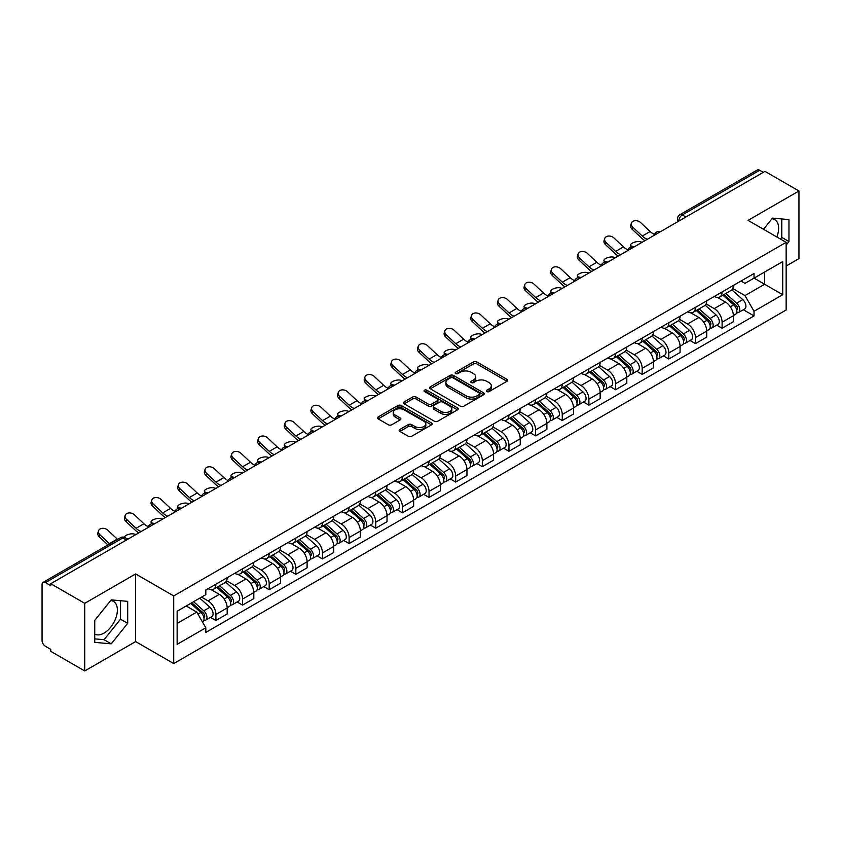 <?xml version="1.0" encoding="UTF-8"?>
<svg xmlns="http://www.w3.org/2000/svg" width="841" height="841" viewBox="0 0 841 841"><rect width="100%" height="100%" fill="white"/><g stroke="black" fill="none" stroke-linecap="round" stroke-linejoin="round"><path stroke-width="1.26" d="M486.813 391.559A1.661 0.957 0 0 0 489.157 391.559L506.965 381.278A2.376 1.367 0 0 0 507.659 380.311A2.376 1.367 0 0 0 506.965 379.344L476.794 361.924A2.376 1.367 0 0 0 473.441 361.924L455.633 372.206A1.661 0.957 0 0 0 455.149 372.878A1.661 0.957 0 0 0 455.633 373.562A1.661 0.957 0 0 0 457.977 373.562L460.279 372.227A7.59 4.384 0 0 1 471.013 372.227L473.525 373.677A7.59 4.384 0 0 1 475.743 376.779A7.59 4.384 0 0 1 473.525 379.88L471.223 381.204A1.661 0.957 0 0 0 470.739 381.888A1.661 0.957 0 0 0 471.223 382.56A1.661 0.957 0 0 0 473.567 382.56L475.869 381.225A7.59 4.384 0 0 1 486.603 381.225L489.115 382.676A7.59 4.384 0 0 1 491.333 385.777A7.59 4.384 0 0 1 489.115 388.878L486.813 390.203A1.661 0.957 0 0 0 486.329 390.886A1.661 0.957 0 0 0 486.813 391.559L486.813 390.203M771.943 218.776A18.838 10.88 -60 0 1 774.729 219.627A18.838 10.88 -60 0 1 776.842 236.983M110.686 600.548A18.838 10.88 -60 0 1 113.461 601.41A18.838 10.88 -60 0 1 116.352 616.506A18.838 10.88 -60 0 1 104.042 633.105A18.838 10.88 -60 0 1 94.739 634.093M399.853 429.478A2.376 1.367 0 0 0 399.16 430.445A2.376 1.367 0 0 0 399.853 431.412L408.316 436.3A2.376 1.367 0 0 0 411.67 436.3L431.454 424.873A2.376 1.367 0 0 0 432.148 423.906A2.376 1.367 0 0 0 431.454 422.939L401.273 405.52A2.376 1.367 0 0 0 397.919 405.52L378.145 416.947A2.376 1.367 0 0 0 377.451 417.914A2.376 1.367 0 0 0 378.145 418.881L388.374 424.779A2.376 1.367 0 0 0 391.717 424.779L400.19 419.89A2.376 1.367 0 0 0 400.884 418.923A2.376 1.367 0 0 0 400.19 417.956L395.112 415.034A6.339 3.658 0 0 1 393.262 412.437A6.339 3.658 0 0 1 397.173 409.062A6.339 3.658 0 0 1 404.079 409.851L423.948 421.32A6.339 3.658 0 0 1 425.809 423.906A6.339 3.658 0 0 1 421.888 427.291A6.339 3.658 0 0 1 414.981 426.503L411.67 424.589A2.376 1.367 0 0 0 408.316 424.589L399.853 429.478L399.853 431.412M173.719 595.933L135.643 573.94L84.741 603.323L50.765 583.707L764.963 171.364L798.95 190.981L748.059 220.363L786.146 242.355L173.719 595.933L173.719 663.57L786.146 309.993L786.146 242.355M460.447 406.203A2.376 1.367 0 0 0 463.801 406.203L483.586 394.776A2.376 1.367 0 0 0 484.279 393.809A2.376 1.367 0 0 0 483.586 392.842L453.415 375.422A2.376 1.367 0 0 0 450.061 375.422L430.277 386.839A2.376 1.367 0 0 0 429.583 387.806A2.376 1.367 0 0 0 430.277 388.773L460.447 406.203M425.157 391.917A1.661 0.957 0 0 1 426.839 392.158L457.483 409.851L437.74 421.246A2.376 1.367 0 0 1 434.387 421.246L404.206 403.827L404.206 401.893A2.376 1.367 0 0 0 403.512 402.86A2.376 1.367 0 0 0 404.206 403.827M404.206 401.893L412.679 397.005A2.376 1.367 0 0 1 416.032 397.005L428.269 404.069A2.376 1.367 0 0 0 431.622 404.069L437.236 400.831A2.376 1.367 0 0 0 437.93 399.864A2.376 1.367 0 0 0 437.236 398.897L424.495 391.538A1.661 0.957 0 0 1 424.011 390.855A1.661 0.957 0 0 1 425.031 389.972A1.661 0.957 0 0 1 426.839 390.182L457.515 407.896A2.376 1.367 0 0 1 458.208 408.863A2.376 1.367 0 0 1 457.515 409.83L457.515 407.896M84.741 603.323L84.741 670.96L50.765 651.344L50.765 649.368L45.467 646.319A4.825 2.786 -120 0 1 42.05 640.4L42.05 584.59A4.825 2.786 -120 0 1 43.049 582.382L120.41 537.714A4.825 2.786 60 0 1 122.828 537.956L45.467 582.613A4.825 2.786 -120 0 0 43.049 582.382M786.146 266.019L798.95 258.618L798.95 190.981M84.741 670.96L135.643 641.578L173.719 663.57M50.765 583.707L50.765 585.672L45.467 582.613M685.888 217.01L682.303 214.939A4.825 2.786 60 0 0 679.896 214.697L757.257 170.04A4.825 2.786 60 0 1 759.675 170.271L682.303 214.939A4.825 2.786 120 0 0 678.887 220.857L678.887 221.057M763.26 172.342L759.675 170.271M722.093 291.943A11.112 6.413 60 0 1 719.801 296.936L731.071 290.429A11.112 6.413 -120 0 0 733.373 285.435M706.104 303.906L714.24 308.615A11.112 6.413 60 0 1 722.104 322.219L733.373 315.711A11.112 6.413 -120 0 0 725.51 302.108L717.447 297.441M733.373 315.711L733.373 321.725L722.104 328.232L716.69 325.11M719.801 296.936A11.112 6.413 60 0 1 714.324 296.431M722.104 322.219L722.104 328.232M695.454 307.333A11.112 6.413 60 0 1 693.152 312.316L704.432 305.809A11.112 6.413 -120 0 0 706.724 300.826M690.051 340.489L695.454 343.612L706.724 337.104L706.724 331.091A11.112 6.413 -120 0 0 698.871 317.488L690.808 312.831M693.152 312.316A11.112 6.413 60 0 1 687.686 311.811M679.465 319.296L687.602 323.995A11.112 6.413 60 0 1 695.454 337.598L695.454 343.612M668.816 322.713A11.112 6.413 60 0 1 666.514 327.696L677.783 321.188A11.112 6.413 -120 0 0 680.085 316.205M663.412 355.88L668.816 358.991L680.085 352.484L680.085 346.471A11.112 6.413 -120 0 0 672.232 332.868L664.159 328.211M666.514 327.696A11.112 6.413 60 0 1 661.047 327.191M652.816 334.676L660.963 339.375A11.112 6.413 60 0 1 668.816 352.978L668.816 358.991M642.177 338.093A11.112 6.413 60 0 1 639.875 343.075L651.144 336.568A11.112 6.413 -120 0 0 653.446 331.585M636.774 371.259L642.177 374.382L653.446 367.874L653.446 361.851A11.112 6.413 -120 0 0 645.594 348.248L637.52 343.591M639.875 343.075A11.112 6.413 60 0 1 634.398 342.581M626.177 350.056L634.314 354.755A11.112 6.413 60 0 1 642.177 368.358L642.177 374.382M615.528 353.472A11.112 6.413 60 0 1 613.226 358.466L624.506 351.948A11.112 6.413 -120 0 0 626.808 346.965M610.124 386.639L615.528 389.761L626.808 383.254L626.808 377.241A11.112 6.413 -120 0 0 618.944 363.627L610.881 358.97M613.226 358.466A11.112 6.413 60 0 1 607.759 357.961M599.538 365.436L607.675 370.135A11.112 6.413 60 0 1 615.528 383.748L615.528 389.761M588.889 368.852A11.112 6.413 60 0 1 586.587 373.846L597.856 367.338A11.112 6.413 -120 0 0 600.159 362.345M583.486 402.019L588.889 405.141L600.159 398.634L600.159 392.621A11.112 6.413 -120 0 0 592.306 379.007L584.243 374.35M586.587 373.846A11.112 6.413 60 0 1 581.12 373.341M572.889 380.815L581.036 385.514A11.112 6.413 60 0 1 588.889 399.128L588.889 405.141M562.251 384.232A11.112 6.413 60 0 1 559.948 389.225L571.218 382.718A11.112 6.413 -120 0 0 573.52 377.725M556.847 417.399L562.251 420.521L573.52 414.014L573.52 408.001A11.112 6.413 -120 0 0 565.667 394.397L557.594 389.73M559.948 389.225A11.112 6.413 60 0 1 554.482 388.721M546.251 396.195L554.387 400.905A11.112 6.413 60 0 1 562.251 414.508L562.251 420.521M535.601 399.622A11.112 6.413 60 0 1 533.31 404.605L544.579 398.098A11.112 6.413 -120 0 0 546.881 393.115M530.198 432.779L535.601 435.901L546.881 429.394L546.881 423.38A11.112 6.413 -120 0 0 539.018 409.777L530.955 405.12M533.31 404.605A11.112 6.413 60 0 1 527.833 404.101M519.612 411.585L527.749 416.284A11.112 6.413 60 0 1 535.601 429.888L535.601 435.901M508.963 415.002A11.112 6.413 60 0 1 506.66 419.985L517.93 413.478A11.112 6.413 -120 0 0 520.232 408.495M503.559 448.169L508.963 451.281L520.232 444.773L520.232 438.76A11.112 6.413 -120 0 0 512.379 425.157L504.316 420.5M506.66 419.985A11.112 6.413 60 0 1 501.194 419.48M492.963 426.965L501.11 431.664A11.112 6.413 60 0 1 508.963 445.267L508.963 451.281M482.324 430.382A11.112 6.413 60 0 1 480.022 435.365L491.291 428.857A11.112 6.413 -120 0 0 493.593 423.875M476.921 463.549L482.324 466.671L493.593 460.153L493.593 454.14A11.112 6.413 -120 0 0 485.741 440.537L477.667 435.88M480.022 435.365A11.112 6.413 60 0 1 474.555 434.871M466.324 442.345L474.471 447.044A11.112 6.413 60 0 1 482.324 460.647L482.324 466.671M455.685 445.762A11.112 6.413 60 0 1 453.383 450.744L464.653 444.237A11.112 6.413 -120 0 0 466.955 439.254M450.271 478.928L455.685 482.051L466.955 475.543L466.955 469.53A11.112 6.413 -120 0 0 459.091 455.917L451.028 451.26M453.383 450.744A11.112 6.413 60 0 1 447.906 450.25M439.685 457.725L447.822 462.424A11.112 6.413 60 0 1 455.685 476.038L455.685 482.051M429.036 461.141A11.112 6.413 60 0 1 426.734 466.135L438.014 459.628A11.112 6.413 -120 0 0 440.306 454.634M423.633 494.308L429.036 497.43L440.306 490.923L440.306 484.91A11.112 6.413 -120 0 0 432.453 471.296L424.39 466.639M426.734 466.135A11.112 6.413 60 0 1 421.267 465.63M413.047 473.105L421.183 477.804A11.112 6.413 60 0 1 429.036 491.417L429.036 497.43M402.397 476.521A11.112 6.413 60 0 1 400.095 481.515L411.365 475.007A11.112 6.413 -120 0 0 413.667 470.014M396.994 509.688L402.397 512.81L413.667 506.303L413.667 500.29A11.112 6.413 -120 0 0 405.814 486.676L397.74 482.019M400.095 481.515A11.112 6.413 60 0 1 394.629 481.01M386.397 488.484L394.545 493.194A11.112 6.413 60 0 1 402.397 506.797L402.397 512.81M375.759 491.911A11.112 6.413 60 0 1 373.457 496.894L384.726 490.387A11.112 6.413 -120 0 0 387.028 485.404M370.355 525.068L375.759 528.19L387.028 521.683L387.028 515.67A11.112 6.413 -120 0 0 379.175 502.066L371.102 497.409M373.457 496.894A11.112 6.413 60 0 1 367.99 496.39M359.759 503.875L367.895 508.574A11.112 6.413 60 0 1 375.759 522.177L375.759 528.19M349.11 507.291A11.112 6.413 60 0 1 346.818 512.274L358.087 505.767A11.112 6.413 -120 0 0 360.39 500.784M343.706 540.458L349.11 543.57L360.39 537.063L360.39 531.049A11.112 6.413 -120 0 0 352.526 517.446L344.463 512.789M346.818 512.274A11.112 6.413 60 0 1 341.341 511.77M333.12 519.254L341.257 523.954A11.112 6.413 60 0 1 349.11 537.557L349.11 543.57M322.471 522.671A11.112 6.413 60 0 1 320.169 527.654L331.438 521.147A11.112 6.413 -120 0 0 333.74 516.164M317.068 555.838L322.471 558.95L333.74 552.442L333.74 546.429A11.112 6.413 -120 0 0 325.887 532.826L317.824 528.169M320.169 527.654A11.112 6.413 60 0 1 314.702 527.16M306.471 534.634L314.618 539.333A11.112 6.413 60 0 1 322.471 552.936L322.471 558.95M295.832 538.051A11.112 6.413 60 0 1 293.53 543.034L304.799 536.526A11.112 6.413 -120 0 0 307.102 531.544M290.429 571.218L295.832 574.34L307.102 567.833L307.102 561.809A11.112 6.413 -120 0 0 299.249 548.206L291.175 543.549M293.53 543.034A11.112 6.413 60 0 1 288.064 542.54M279.832 550.014L287.979 554.713A11.112 6.413 60 0 1 295.832 568.327L295.832 574.34M269.183 553.431A11.112 6.413 60 0 1 266.891 558.424L278.161 551.917A11.112 6.413 -120 0 0 280.463 546.923M263.78 586.597L269.183 589.72L280.463 583.212L280.463 577.199A11.112 6.413 -120 0 0 272.6 563.586L264.537 558.929M266.891 558.424A11.112 6.413 60 0 1 261.414 557.919M253.194 565.394L261.33 570.093A11.112 6.413 60 0 1 269.183 583.707L269.183 589.72M242.544 568.81A11.112 6.413 60 0 1 240.242 573.804L251.522 567.297A11.112 6.413 -120 0 0 253.814 562.303M237.141 601.977L242.544 605.1L253.814 598.592L253.814 592.579A11.112 6.413 -120 0 0 245.961 578.965L237.898 574.308M240.242 573.804A11.112 6.413 60 0 1 234.776 573.299M226.555 580.774L234.692 585.473A11.112 6.413 60 0 1 242.544 599.086L242.544 605.1M215.906 584.201A11.112 6.413 60 0 1 213.603 589.184L224.873 582.676A11.112 6.413 -120 0 0 227.175 577.693M210.502 617.357L215.906 620.479L227.175 613.972L227.175 607.959A11.112 6.413 -120 0 0 219.322 594.356L211.249 589.699M213.603 589.184A11.112 6.413 60 0 1 208.137 588.679M201.556 597.11L208.053 600.863A11.112 6.413 60 0 1 215.906 614.466L215.906 620.479M740.974 281.052L744.979 283.364L782.729 261.583L764.627 272.032L764.627 284.258L744.979 295.601L732.742 288.526M177.136 623.433L196.773 612.101L205.824 627.775L177.136 644.343L177.136 611.207L205.824 594.65L205.824 590.014L754.03 273.514L754.03 278.14L782.729 294.707L754.03 311.275L744.979 295.601M782.729 261.583L782.729 294.707M205.824 627.775L205.824 632.411L754.03 315.911L754.03 311.275M786.146 245.057L788.963 241.556L788.963 219.585L772.48 218.113L763.502 229.278M135.643 573.94L135.643 641.578M94.739 642.366L111.212 643.838L127.695 623.328L127.695 601.357L111.212 599.885L94.739 620.385L94.739 642.366M196.773 612.101L186.187 605.983M743.339 309.73L754.03 315.911M780.459 239.065L781.783 237.414L781.783 218.944M781.783 237.414L788.963 241.556M94.739 638.866L104.042 639.696L120.526 619.197L120.526 600.716M104.042 639.696L111.212 643.838M120.526 619.197L127.695 623.328M487.475 391.79L489.115 390.844A7.59 4.384 0 0 0 491.333 387.754L491.333 385.777M475.743 376.779L475.743 378.744A7.59 4.384 0 0 1 473.525 381.846L471.885 382.792M506.934 381.299L476.794 363.89A2.376 1.367 0 0 0 473.441 363.89L456.295 373.793M483.586 392.842L483.586 394.776L453.415 377.399A2.376 1.367 0 0 0 450.061 377.399L430.308 388.794M479.391 394.492A1.661 0.957 0 0 0 479.875 393.809A1.661 0.957 0 0 0 479.391 393.136L452.91 377.84A1.661 0.957 0 0 0 450.555 377.84L448.127 379.249A7.59 4.384 0 0 0 445.909 382.34A7.59 4.384 0 0 0 448.127 385.441L466.229 395.89A7.59 4.384 0 0 0 476.963 395.89L479.391 394.492L479.391 396.458A1.661 0.957 0 0 0 479.875 395.785L479.875 393.809M445.909 382.34L445.909 384.316A7.59 4.384 0 0 0 448.127 387.407L448.127 385.441M479.391 396.458L476.963 397.867A7.59 4.384 0 0 1 466.229 397.867L448.127 387.407M404.237 403.848L412.679 398.981L412.679 397.005M437.93 399.864L437.93 401.83A2.376 1.367 0 0 1 437.236 402.797L431.622 406.045A2.376 1.367 0 0 1 428.269 406.045L416.032 398.981A2.376 1.367 0 0 0 412.679 398.981M440.968 411.396A6.339 3.658 0 0 0 447.875 412.195A6.339 3.658 0 0 0 451.785 408.81A6.339 3.658 0 0 0 449.935 406.224L442.934 402.187A2.376 1.367 0 0 0 439.58 402.187L433.967 405.425A2.376 1.367 0 0 0 433.273 406.392A2.376 1.367 0 0 0 433.967 407.359L440.968 411.396L440.968 413.373A6.339 3.658 0 0 0 447.875 414.171A6.339 3.658 0 0 0 451.785 410.786L451.785 408.81M433.273 406.392L433.273 408.369A2.376 1.367 0 0 0 433.967 409.336L433.967 407.359M440.968 413.373L433.967 409.336M425.809 423.906L425.809 425.882A6.339 3.658 0 0 1 421.888 429.267A6.339 3.658 0 0 1 414.981 428.468L411.67 426.555A2.376 1.367 0 0 0 408.316 426.555L399.885 431.433M393.262 412.437L393.262 414.413A6.339 3.658 0 0 0 395.112 416.999L395.112 415.034M400.158 419.911L395.112 416.999M431.422 424.894L401.273 407.496A2.376 1.367 0 0 0 397.919 407.496L378.177 418.892M642.251 242.208L639.948 241.703A5.551 2.113 -13.1 0 0 633.778 242.45A5.551 2.113 -13.1 0 0 630.613 245.236A5.551 2.113 -13.1 0 0 632.096 246.245L634.398 246.749M722.871 295.159L733.73 304.852A6.034 3.49 60 0 1 735.623 314.187L733.373 315.491M723.155 295.422L728.264 298.366M723.964 294.529L736.043 305.304A2.901 1.671 60 0 1 736.958 309.793A2.901 1.671 60 0 1 736.695 309.898M725.772 293.488L736.632 303.17A6.034 3.49 60 0 1 738.524 312.505A6.034 3.49 60 0 1 736.705 312.705M731.828 289.851L742.782 299.627A6.034 3.49 60 0 1 744.674 308.962L738.524 312.505M654.561 234.523A14.97 8.641 60 0 1 650.125 231.506L640.611 222.581A5.551 4.016 17.7 0 0 635.239 220.678A5.551 4.016 17.7 0 0 631.391 223.159A5.551 4.016 17.7 0 0 632.747 227.123L632.096 229.183A5.551 4.016 -162.3 0 1 630.729 225.23L631.391 223.159M647.297 239.296A14.97 8.641 60 0 1 642.272 236.037L632.747 227.123M632.096 229.183L641.609 238.108A18.113 10.46 -120 0 0 644.91 240.673M615.612 257.588L613.31 257.094A5.551 2.113 -13.1 0 0 607.139 257.84A5.551 2.113 -13.1 0 0 603.964 260.615A5.551 2.113 -13.1 0 0 605.446 261.625L607.749 262.129M696.232 310.539L707.081 320.232A6.034 3.49 60 0 1 708.984 329.567L706.724 330.87M696.516 310.802L701.625 313.746M697.326 309.909L709.405 320.694A2.901 1.671 60 0 1 710.309 325.173A2.901 1.671 60 0 1 710.046 325.278M699.134 308.868L709.983 318.55A6.034 3.49 60 0 1 711.885 327.895A6.034 3.49 60 0 1 710.056 328.085M705.189 305.23L716.133 315.007A6.034 3.49 60 0 1 718.035 324.342L711.885 327.895M588.963 272.968L586.661 272.473A5.551 2.113 -13.1 0 0 580.49 273.22A5.551 2.113 -13.1 0 0 577.325 275.995A5.551 2.113 -13.1 0 0 578.808 277.004L581.11 277.509M669.583 325.93L680.443 335.612A6.034 3.49 60 0 1 682.335 344.947L680.085 346.25M669.878 326.182L674.987 329.136M670.676 325.288L682.766 336.074A2.901 1.671 60 0 1 683.67 340.552A2.901 1.671 60 0 1 683.407 340.658M672.485 324.248L683.344 333.94A6.034 3.49 60 0 1 685.236 343.275A6.034 3.49 60 0 1 683.418 343.464M678.54 320.61L689.494 330.387A6.034 3.49 60 0 1 691.386 339.722L685.236 343.275M627.922 249.903A14.97 8.641 60 0 1 623.486 246.886L613.962 237.961A5.551 4.016 17.7 0 0 608.6 236.058A5.551 4.016 17.7 0 0 604.742 238.539A5.551 4.016 17.7 0 0 606.109 242.502L605.446 244.563A5.551 4.016 -162.3 0 1 604.08 240.61L604.742 238.539M620.647 254.676A14.97 8.641 60 0 1 615.633 251.417L606.109 242.502M605.446 244.563L614.971 253.488A18.113 10.46 -120 0 0 618.272 256.053M601.283 265.293A14.97 8.641 60 0 1 596.847 262.266L587.323 253.341A5.551 4.016 17.7 0 0 581.961 251.448A5.551 4.016 17.7 0 0 578.103 253.919A5.551 4.016 17.7 0 0 579.47 257.882L578.808 259.953A5.551 4.016 -162.3 0 1 577.441 255.99L578.103 253.919M594.009 270.056A14.97 8.641 60 0 1 588.984 266.797L579.47 257.882M578.808 259.953L588.322 268.868A18.113 10.46 -120 0 0 591.633 271.433M562.324 288.358L560.022 287.853A5.551 2.113 -13.1 0 0 553.851 288.6A5.551 2.113 -13.1 0 0 550.687 291.385A5.551 2.113 -13.1 0 0 552.169 292.384L554.471 292.889M642.945 341.309L653.804 350.991A6.034 3.49 60 0 1 655.696 360.326L653.446 361.63M643.228 341.562L648.337 344.516M644.038 340.679L656.117 351.454A2.901 1.671 60 0 1 657.031 355.932A2.901 1.671 60 0 1 656.768 356.037M645.846 339.627L656.705 349.32A6.034 3.49 60 0 1 658.598 358.655A6.034 3.49 60 0 1 656.779 358.844M651.901 336.001L662.855 345.767A6.034 3.49 60 0 1 664.747 355.102L658.598 358.655M535.685 303.738L533.383 303.233A5.551 2.113 -13.1 0 0 527.212 303.979A5.551 2.113 -13.1 0 0 524.038 306.765A5.551 2.113 -13.1 0 0 525.52 307.764L527.822 308.269M616.306 356.689L627.155 366.371A6.034 3.49 60 0 1 629.057 375.706L626.797 377.01M616.59 356.941L621.699 359.895M617.399 356.058L629.478 366.834A2.901 1.671 60 0 1 630.382 371.312A2.901 1.671 60 0 1 630.119 371.417M619.207 355.007L630.056 364.7A6.034 3.49 60 0 1 631.959 374.035A6.034 3.49 60 0 1 630.13 374.224M625.262 351.38L636.206 361.146A6.034 3.49 60 0 1 638.109 370.482L631.959 374.035M509.036 319.117L506.734 318.613A5.551 2.113 -13.1 0 0 500.574 319.359A5.551 2.113 -13.1 0 0 497.399 322.145A5.551 2.113 -13.1 0 0 498.881 323.154L501.183 323.648M589.657 372.069L600.516 381.751A6.034 3.49 60 0 1 602.408 391.097L600.159 392.39M589.951 372.321L595.06 375.275M590.76 371.438L602.839 382.213A2.901 1.671 60 0 1 603.743 386.702A2.901 1.671 60 0 1 603.481 386.807M592.569 370.397L603.418 380.079A6.034 3.49 60 0 1 605.32 389.415A6.034 3.49 60 0 1 603.491 389.614M598.613 366.76L609.567 376.526A6.034 3.49 60 0 1 611.46 385.872L605.32 389.415M574.634 280.673A14.97 8.641 60 0 1 570.198 277.646L560.684 268.731A5.551 4.016 17.7 0 0 555.312 266.828A5.551 4.016 17.7 0 0 551.465 269.309A5.551 4.016 17.7 0 0 552.821 273.262L552.169 275.333A5.551 4.016 -162.3 0 1 550.802 271.37L551.465 269.309M567.37 285.446A14.97 8.641 60 0 1 562.345 282.187L552.821 273.262M552.169 275.333L561.683 284.247A18.113 10.46 -120 0 0 564.994 286.813M547.996 296.053A14.97 8.641 60 0 1 543.559 293.025L534.035 284.111A5.551 4.016 17.7 0 0 528.674 282.208A5.551 4.016 17.7 0 0 524.816 284.689A5.551 4.016 17.7 0 0 526.182 288.642L525.52 290.713A5.551 4.016 -162.3 0 1 524.164 286.749L524.816 284.689M540.721 300.826A14.97 8.641 60 0 1 535.706 297.567L526.182 288.642M525.52 290.713L535.044 299.627A18.113 10.46 -120 0 0 538.345 302.192M521.357 311.433A14.97 8.641 60 0 1 516.921 308.405L507.396 299.491A5.551 4.016 17.7 0 0 502.035 297.588A5.551 4.016 17.7 0 0 498.177 300.069A5.551 4.016 17.7 0 0 499.543 304.022L498.881 306.092A5.551 4.016 -162.3 0 1 497.515 302.14L498.177 300.069M514.082 316.205A14.97 8.641 60 0 1 509.057 312.947L499.543 304.022M498.881 306.092L508.406 315.007A18.113 10.46 -120 0 0 511.706 317.572M482.398 334.497L480.095 333.993A5.551 2.113 -13.1 0 0 473.925 334.739A5.551 2.113 -13.1 0 0 470.76 337.525A5.551 2.113 -13.1 0 0 472.243 338.534L474.545 339.028M563.018 387.449L573.877 397.141A6.034 3.49 60 0 1 575.77 406.476L573.52 407.78M563.302 387.712L568.411 390.655M564.111 386.818L576.19 397.593A2.901 1.671 60 0 1 577.105 402.082A2.901 1.671 60 0 1 576.842 402.187M565.919 385.777L576.779 395.459A6.034 3.49 60 0 1 578.671 404.794A6.034 3.49 60 0 1 576.852 404.994M571.975 382.14L582.929 391.917A6.034 3.49 60 0 1 584.821 401.252L578.671 404.794M494.718 326.813A14.97 8.641 60 0 1 490.271 323.796L480.758 314.87A5.551 4.016 17.7 0 0 475.396 312.968A5.551 4.016 17.7 0 0 471.538 315.449A5.551 4.016 17.7 0 0 472.905 319.412L472.243 321.472A5.551 4.016 -162.3 0 1 470.876 317.52L471.538 315.449M487.444 331.585A14.97 8.641 60 0 1 482.419 328.326L472.905 319.412M472.243 321.472L481.756 330.397A18.113 10.46 -120 0 0 485.068 332.962M455.759 349.877L453.457 349.372A5.551 2.113 -13.1 0 0 447.286 350.129A5.551 2.113 -13.1 0 0 444.111 352.905A5.551 2.113 -13.1 0 0 445.593 353.914L447.906 354.418M536.379 402.828L547.228 412.521A6.034 3.49 60 0 1 549.131 421.856L546.871 423.16M536.663 403.091L541.772 406.035M537.473 402.198L549.551 412.984A2.901 1.671 60 0 1 550.466 417.462A2.901 1.671 60 0 1 550.193 417.567M539.281 401.157L550.14 410.839A6.034 3.49 60 0 1 552.032 420.185A6.034 3.49 60 0 1 550.203 420.374M545.336 397.52L556.279 407.296A6.034 3.49 60 0 1 558.182 416.631L552.032 420.185M468.069 342.192A14.97 8.641 60 0 1 463.633 339.175L454.119 330.25A5.551 4.016 17.7 0 0 448.747 328.347A5.551 4.016 17.7 0 0 444.9 330.828A5.551 4.016 17.7 0 0 446.256 334.792L445.593 336.852A5.551 4.016 -162.3 0 1 444.237 332.899L444.9 330.828M460.805 346.965A14.97 8.641 60 0 1 455.78 343.706L446.256 334.792M445.593 336.852L455.118 345.777A18.113 10.46 -120 0 0 458.419 348.342M429.12 365.257L426.808 364.763A5.551 2.113 -13.1 0 0 420.647 365.509A5.551 2.113 -13.1 0 0 417.472 368.284A5.551 2.113 -13.1 0 0 418.955 369.294L421.257 369.798M509.73 418.208L520.59 427.901A6.034 3.49 60 0 1 522.482 437.236L520.232 438.539M510.024 418.471L515.134 421.425M510.834 417.578L522.913 428.363A2.901 1.671 60 0 1 523.817 432.842A2.901 1.671 60 0 1 523.554 432.947M512.642 416.537L523.491 426.229A6.034 3.49 60 0 1 525.394 435.564A6.034 3.49 60 0 1 523.565 435.754M518.687 412.899L529.641 422.676A6.034 3.49 60 0 1 531.533 432.011L525.394 435.564M441.43 357.583A14.97 8.641 60 0 1 436.994 354.555L427.47 345.63A5.551 4.016 17.7 0 0 422.108 343.738A5.551 4.016 17.7 0 0 418.25 346.208A5.551 4.016 17.7 0 0 419.617 350.171L418.955 352.232A5.551 4.016 -162.3 0 1 417.588 348.279L418.25 346.208M434.156 362.345A14.97 8.641 60 0 1 429.131 359.086L419.617 350.171M418.955 352.232L428.479 361.157A18.113 10.46 -120 0 0 431.78 363.722M402.471 380.647L400.169 380.143A5.551 2.113 -13.1 0 0 393.998 380.889A5.551 2.113 -13.1 0 0 390.834 383.675A5.551 2.113 -13.1 0 0 392.316 384.673L394.618 385.178M483.091 433.599L493.951 443.281A6.034 3.49 60 0 1 495.843 452.616L493.593 453.919M483.375 433.851L488.495 436.805M484.185 432.957L496.264 443.743A2.901 1.671 60 0 1 497.178 448.221A2.901 1.671 60 0 1 496.915 448.327M485.993 431.917L496.852 441.609A6.034 3.49 60 0 1 498.745 450.944A6.034 3.49 60 0 1 496.926 451.133M492.048 428.279L503.002 438.056A6.034 3.49 60 0 1 504.894 447.391L498.745 450.944M414.792 372.962A14.97 8.641 60 0 1 410.345 369.935L400.831 361.02A5.551 4.016 17.7 0 0 395.47 359.118A5.551 4.016 17.7 0 0 391.612 361.598A5.551 4.016 17.7 0 0 392.978 365.551L392.316 367.622A5.551 4.016 -162.3 0 1 390.949 363.659L391.612 361.598M407.517 377.735A14.97 8.641 60 0 1 402.492 374.466L392.978 365.551M392.316 367.622L401.83 376.537A18.113 10.46 -120 0 0 405.141 379.102M375.832 396.027L373.53 395.522A5.551 2.113 -13.1 0 0 367.359 396.269A5.551 2.113 -13.1 0 0 364.195 399.055A5.551 2.113 -13.1 0 0 365.677 400.053L367.98 400.558M456.453 448.978L467.312 458.66A6.034 3.49 60 0 1 469.204 467.995L466.955 469.299M456.737 449.231L461.846 452.185M457.546 448.348L469.625 459.123A2.901 1.671 60 0 1 470.54 463.601A2.901 1.671 60 0 1 470.277 463.706M459.354 447.296L470.214 456.989A6.034 3.49 60 0 1 472.106 466.324A6.034 3.49 60 0 1 470.287 466.513M465.409 443.67L476.363 453.436A6.034 3.49 60 0 1 478.256 462.771L472.106 466.324M349.194 411.407L346.891 410.902A5.551 2.113 -13.1 0 0 340.721 411.648A5.551 2.113 -13.1 0 0 337.546 414.434A5.551 2.113 -13.1 0 0 339.028 415.443L341.33 415.938M429.814 464.358L440.663 474.04A6.034 3.49 60 0 1 442.566 483.386L440.306 484.679M430.098 464.61L435.207 467.564M430.907 463.727L442.986 474.503A2.901 1.671 60 0 1 443.89 478.992A2.901 1.671 60 0 1 443.627 479.086M432.716 462.687L443.564 472.369A6.034 3.49 60 0 1 445.467 481.704A6.034 3.49 60 0 1 443.638 481.904M438.771 459.049L449.714 468.815A6.034 3.49 60 0 1 451.617 478.161L445.467 481.704M322.545 426.786L320.242 426.282A5.551 2.113 -13.1 0 0 314.071 427.028A5.551 2.113 -13.1 0 0 310.907 429.814A5.551 2.113 -13.1 0 0 312.389 430.823L314.692 431.317M403.165 479.738L414.024 489.43A6.034 3.49 60 0 1 415.917 498.766L413.667 500.059M403.459 480.001L408.568 482.944M404.258 479.107L416.348 489.882A2.901 1.671 60 0 1 417.252 494.371A2.901 1.671 60 0 1 416.989 494.476M406.066 478.066L416.926 487.748A6.034 3.49 60 0 1 418.818 497.084A6.034 3.49 60 0 1 416.999 497.283M412.122 474.429L423.076 484.206A6.034 3.49 60 0 1 424.968 493.541L418.818 497.084M295.906 442.166L293.604 441.662A5.551 2.113 -13.1 0 0 287.433 442.419A5.551 2.113 -13.1 0 0 284.269 445.194A5.551 2.113 -13.1 0 0 285.751 446.203L288.053 446.708M376.526 495.118L387.386 504.81A6.034 3.49 60 0 1 389.278 514.145L387.028 515.449M376.81 495.381L381.919 498.324M377.62 494.487L389.698 505.273A2.901 1.671 60 0 1 390.613 509.751A2.901 1.671 60 0 1 390.35 509.856M379.428 493.446L390.287 503.128A6.034 3.49 60 0 1 392.179 512.463A6.034 3.49 60 0 1 390.361 512.663M385.483 489.809L396.437 499.586A6.034 3.49 60 0 1 398.329 508.921L392.179 512.463M269.267 457.546L266.965 457.052A5.551 2.113 -13.1 0 0 260.794 457.798A5.551 2.113 -13.1 0 0 257.619 460.574A5.551 2.113 -13.1 0 0 259.102 461.583L261.404 462.087M349.888 510.498L360.736 520.19A6.034 3.49 60 0 1 362.639 529.525L360.379 530.829M350.171 510.76L355.28 513.714M350.981 509.867L363.06 520.653A2.901 1.671 60 0 1 363.974 525.131A2.901 1.671 60 0 1 363.701 525.236M352.789 508.826L363.648 518.508A6.034 3.49 60 0 1 365.541 527.854A6.034 3.49 60 0 1 363.711 528.043M358.844 505.189L369.788 514.965A6.034 3.49 60 0 1 371.69 524.3L365.541 527.854M242.618 472.936L240.316 472.432A5.551 2.113 -13.1 0 0 234.155 473.178A5.551 2.113 -13.1 0 0 230.981 475.964A5.551 2.113 -13.1 0 0 232.463 476.963L234.765 477.467M323.238 525.888L334.098 535.57A6.034 3.49 60 0 1 335.99 544.905L333.74 546.208M323.533 526.14L328.642 529.094M324.342 525.247L336.421 536.032A2.901 1.671 60 0 1 337.325 540.511A2.901 1.671 60 0 1 337.062 540.616M326.15 524.206L336.999 533.898A6.034 3.49 60 0 1 338.902 543.233A6.034 3.49 60 0 1 337.073 543.423M332.195 520.568L343.149 530.345A6.034 3.49 60 0 1 345.041 539.68L338.902 543.233M388.143 388.342A14.97 8.641 60 0 1 383.706 385.315L374.192 376.4A5.551 4.016 17.7 0 0 368.821 374.497A5.551 4.016 17.7 0 0 364.973 376.978A5.551 4.016 17.7 0 0 366.329 380.931L365.677 383.002A5.551 4.016 -162.3 0 1 364.311 379.039L364.973 376.978M380.878 393.115A14.97 8.641 60 0 1 375.853 389.856L366.329 380.931M365.677 383.002L375.191 391.917A18.113 10.46 -120 0 0 378.503 394.482M361.504 403.722A14.97 8.641 60 0 1 357.068 400.694L347.543 391.78A5.551 4.016 17.7 0 0 342.182 389.877A5.551 4.016 17.7 0 0 338.324 392.358A5.551 4.016 17.7 0 0 339.69 396.311L339.028 398.382A5.551 4.016 -162.3 0 1 337.672 394.418L338.324 392.358M354.229 408.495A14.97 8.641 60 0 1 349.215 405.236L339.69 396.311M339.028 398.382L348.552 407.296A18.113 10.46 -120 0 0 351.853 409.861M334.865 419.102A14.97 8.641 60 0 1 330.429 416.085L320.905 407.16A5.551 4.016 17.7 0 0 315.543 405.257A5.551 4.016 17.7 0 0 311.685 407.738A5.551 4.016 17.7 0 0 313.052 411.701L312.389 413.761A5.551 4.016 -162.3 0 1 311.023 409.809L311.685 407.738M327.591 423.875A14.97 8.641 60 0 1 322.566 420.616L313.052 411.701M312.389 413.761L321.903 422.687A18.113 10.46 -120 0 0 325.215 425.252M308.216 434.482A14.97 8.641 60 0 1 303.78 431.465L294.266 422.539A5.551 4.016 17.7 0 0 288.894 420.637A5.551 4.016 17.7 0 0 285.046 423.118A5.551 4.016 17.7 0 0 286.403 427.081L285.751 429.141A5.551 4.016 -162.3 0 1 284.384 425.189L285.046 423.118M300.952 439.254A14.97 8.641 60 0 1 295.927 435.995L286.403 427.081M285.751 429.141L295.265 438.066A18.113 10.46 -120 0 0 298.576 440.631M281.577 449.872A14.97 8.641 60 0 1 277.141 446.844L267.617 437.919A5.551 4.016 17.7 0 0 262.255 436.027A5.551 4.016 17.7 0 0 258.397 438.497A5.551 4.016 17.7 0 0 259.764 442.461L259.102 444.521A5.551 4.016 -162.3 0 1 257.745 440.568L258.397 438.497M274.303 454.634A14.97 8.641 60 0 1 269.288 451.375L259.764 442.461M259.102 444.521L268.626 453.446A18.113 10.46 -120 0 0 271.927 456.011M254.939 465.252A14.97 8.641 60 0 1 250.502 462.224L240.978 453.31A5.551 4.016 17.7 0 0 235.617 451.407A5.551 4.016 17.7 0 0 231.759 453.888A5.551 4.016 17.7 0 0 233.125 457.84L232.463 459.911A5.551 4.016 -162.3 0 1 231.096 455.948L231.759 453.888M247.664 470.024A14.97 8.641 60 0 1 242.639 466.755L233.125 457.84M232.463 459.911L241.987 468.826A18.113 10.46 -120 0 0 245.288 471.391M215.979 488.316L213.677 487.812A5.551 2.113 -13.1 0 0 207.506 488.558A5.551 2.113 -13.1 0 0 204.342 491.344A5.551 2.113 -13.1 0 0 205.824 492.342L208.126 492.847M296.6 541.268L307.459 550.95A6.034 3.49 60 0 1 309.351 560.285L307.102 561.588M296.884 541.52L302.003 544.474M297.693 540.637L309.772 551.412A2.901 1.671 60 0 1 310.686 555.89A2.901 1.671 60 0 1 310.424 555.996M299.501 539.586L310.361 549.278A6.034 3.49 60 0 1 312.253 558.613A6.034 3.49 60 0 1 310.434 558.802M305.556 535.959L316.51 545.725A6.034 3.49 60 0 1 318.403 555.06L312.253 558.613M228.3 480.632A14.97 8.641 60 0 1 223.853 477.604L214.339 468.689A5.551 4.016 17.7 0 0 208.978 466.787A5.551 4.016 17.7 0 0 205.12 469.267A5.551 4.016 17.7 0 0 206.487 473.22L205.824 475.291A5.551 4.016 -162.3 0 1 204.458 471.328L205.12 469.267M221.025 485.404A14.97 8.641 60 0 1 216 482.145L206.487 473.22M205.824 475.291L215.338 484.206A18.113 10.46 -120 0 0 218.649 486.771M189.341 503.696L187.038 503.191A5.551 2.113 -13.1 0 0 180.868 503.938A5.551 2.113 -13.1 0 0 177.703 506.724A5.551 2.113 -13.1 0 0 179.175 507.733L181.488 508.227M269.961 556.647L280.81 566.329A6.034 3.49 60 0 1 282.713 575.675L280.452 576.968M270.245 556.9L275.354 559.854M271.054 556.017L283.133 566.792A2.901 1.671 60 0 1 284.048 571.27A2.901 1.671 60 0 1 283.774 571.375M272.862 554.965L283.722 564.658A6.034 3.49 60 0 1 285.614 573.993A6.034 3.49 60 0 1 283.785 574.193M278.918 551.339L289.861 561.105A6.034 3.49 60 0 1 291.764 570.44L285.614 573.993M201.651 496.011A14.97 8.641 60 0 1 197.214 492.984L187.701 484.069A5.551 4.016 17.7 0 0 182.329 482.166A5.551 4.016 17.7 0 0 178.481 484.647A5.551 4.016 17.7 0 0 179.837 488.6L179.175 490.671A5.551 4.016 -162.3 0 1 177.819 486.708L178.481 484.647M194.387 500.784A14.97 8.641 60 0 1 189.362 497.525L179.837 488.6M179.175 490.671L188.699 499.586A18.113 10.46 -120 0 0 192 502.151M162.702 519.076L160.389 518.571A5.551 2.113 -13.1 0 0 154.229 519.317A5.551 2.113 -13.1 0 0 151.054 522.103A5.551 2.113 -13.1 0 0 152.536 523.113L154.839 523.607M243.312 572.027L254.171 581.72A6.034 3.49 60 0 1 256.063 591.055L253.814 592.348M243.606 572.29L248.715 575.233M244.416 571.396L256.494 582.172A2.901 1.671 60 0 1 257.399 586.661A2.901 1.671 60 0 1 257.136 586.766M246.224 570.356L257.073 580.038A6.034 3.49 60 0 1 258.975 589.373A6.034 3.49 60 0 1 257.146 589.573M252.268 566.718L263.222 576.484A6.034 3.49 60 0 1 265.115 585.83L258.975 589.373M175.012 511.391A14.97 8.641 60 0 1 170.576 508.374L161.052 499.449A5.551 4.016 17.7 0 0 155.69 497.546A5.551 4.016 17.7 0 0 151.832 500.027A5.551 4.016 17.7 0 0 153.199 503.99L152.536 506.051A5.551 4.016 -162.3 0 1 151.17 502.098L151.832 500.027M167.737 516.164A14.97 8.641 60 0 1 162.723 512.905L153.199 503.99M152.536 506.051L162.061 514.976A18.113 10.46 -120 0 0 165.362 517.541M136.053 534.456L133.751 533.951A5.551 2.113 -13.1 0 0 127.769 534.634A5.551 2.113 -13.1 0 0 124.394 537.325M216.673 587.407L227.533 597.099A6.034 3.49 60 0 1 229.425 606.435L227.175 607.738M216.967 587.67L222.077 590.613M217.766 586.776L229.845 597.552A2.901 1.671 60 0 1 230.76 602.04A2.901 1.671 60 0 1 230.497 602.145M219.575 585.735L230.434 595.417A6.034 3.49 60 0 1 232.326 604.753A6.034 3.49 60 0 1 230.508 604.952M225.63 582.098L236.584 591.875A6.034 3.49 60 0 1 238.476 601.21L232.326 604.753M127.012 538.734L128.2 538.997M148.373 526.771A14.97 8.641 60 0 1 143.937 523.754L134.413 514.829A5.551 4.016 17.7 0 0 129.051 512.926A5.551 4.016 17.7 0 0 125.193 515.407A5.551 4.016 17.7 0 0 126.56 519.37L125.898 521.431A5.551 4.016 -162.3 0 1 124.531 517.478L125.193 515.407M141.099 531.544A14.97 8.641 60 0 1 136.074 528.285L126.56 519.37M125.898 521.431L135.412 530.356A18.113 10.46 -120 0 0 138.723 532.921M190.697 603.386L200.894 612.479A6.034 3.49 60 0 1 202.786 621.814L202.481 621.983M190.802 603.323L195.427 605.993M191.79 602.755L203.207 612.942A2.901 1.671 60 0 1 204.121 617.42A2.901 1.671 60 0 1 203.858 617.525M193.598 601.704L203.795 610.797A6.034 3.49 60 0 1 205.688 620.143A6.034 3.49 60 0 1 203.869 620.332M199.748 598.161L209.945 607.255A6.034 3.49 60 0 1 211.837 616.59L205.688 620.143M117.551 539.365A14.97 8.641 60 0 1 117.288 539.134L107.774 530.208A5.551 4.016 17.7 0 0 102.402 528.316A5.551 4.016 17.7 0 0 98.555 530.787A5.551 4.016 17.7 0 0 99.911 534.75L99.259 536.81A5.551 4.016 -162.3 0 1 97.892 532.858L98.555 530.787M109.687 543.906A14.97 8.641 60 0 1 109.435 543.664L99.911 534.75M99.259 536.81L107.911 544.926M679.065 220.952L678.887 220.857A4.825 2.786 0 0 1 677.478 218.881L677.478 221.866M242.544 599.086L253.814 592.579M269.183 583.707L280.463 577.199M295.832 568.327L307.102 561.809M322.471 552.936L333.74 546.429M349.11 537.557L360.39 531.049M375.759 522.177L387.028 515.67M402.397 506.797L413.667 500.29M429.036 491.417L440.306 484.91M455.685 476.038L466.955 469.53M482.324 460.647L493.593 454.14M508.963 445.267L520.232 438.76M535.601 429.888L546.881 423.38M562.251 414.508L573.52 408.001M588.889 399.128L600.159 392.621M615.528 383.748L626.808 377.241M642.177 368.358L653.446 361.851M668.816 352.978L680.085 346.471M695.454 337.598L706.724 331.091M215.906 614.466L227.175 607.959M208.053 600.863L219.322 594.356M234.692 585.473L245.961 578.965M261.33 570.093L272.6 563.586M287.979 554.713L299.249 548.206M314.618 539.333L325.887 532.826M341.257 523.954L352.526 517.446M367.895 508.574L379.175 502.066M394.545 493.194L405.814 486.676M421.183 477.804L432.453 471.296M447.822 462.424L459.091 455.917M474.471 447.044L485.741 440.537M501.11 431.664L512.379 425.157M527.749 416.284L539.018 409.777M554.387 400.905L565.667 394.397M581.036 385.514L592.306 379.007M607.675 370.135L618.944 363.627M634.314 354.755L645.594 348.248M660.963 339.375L672.232 332.868M687.602 323.995L698.871 317.488M714.24 308.615L725.51 302.108M660.143 231.874A4.825 2.786 120 0 0 658.019 233.104M633.504 247.254A4.825 2.786 120 0 0 631.37 248.484M606.866 262.634A4.825 2.786 120 0 0 604.732 263.874M580.227 278.024A4.825 2.786 120 0 0 578.093 279.254M553.578 293.404A4.825 2.786 120 0 0 551.444 294.634M526.939 308.784A4.825 2.786 120 0 0 524.805 310.014M500.3 324.163A4.825 2.786 120 0 0 498.166 325.393M473.651 339.543A4.825 2.786 120 0 0 471.517 340.773M447.013 354.923A4.825 2.786 120 0 0 444.878 356.163M420.374 370.313A4.825 2.786 120 0 0 418.24 371.543M393.725 385.693A4.825 2.786 120 0 0 391.601 386.923M367.086 401.073A4.825 2.786 120 0 0 364.952 402.303M340.447 416.453A4.825 2.786 120 0 0 338.313 417.683M313.809 431.832A4.825 2.786 120 0 0 311.675 433.062M287.159 447.212A4.825 2.786 120 0 0 285.025 448.453M260.521 462.603A4.825 2.786 120 0 0 258.387 463.833M233.882 477.982A4.825 2.786 120 0 0 231.748 479.212M207.233 493.362A4.825 2.786 120 0 0 205.099 494.592M180.594 508.742A4.825 2.786 120 0 0 178.46 509.972M153.956 524.122A4.825 2.786 120 0 0 151.822 525.352M126.413 540.027L122.828 537.956A4.825 2.786 120 0 1 125.246 537.714A4.825 4.825 0 0 0 120.41 537.714M489.115 390.844L489.115 388.878M471.223 382.56L471.223 381.204M473.525 381.846L473.525 379.88M455.633 373.562L455.633 372.206M473.441 363.89L473.441 361.924M476.794 363.89L476.794 361.924M506.965 381.278L506.965 379.344M430.277 388.773L430.277 386.839M450.061 377.399L450.061 375.422M453.415 377.399L453.415 375.422M466.229 397.867L466.229 395.89M476.963 397.867L476.963 395.89M416.032 398.981L416.032 397.005M428.269 406.045L428.269 404.069M431.622 406.045L431.622 404.069M437.236 402.797L437.236 400.831M426.839 392.158L426.839 390.182M408.316 426.555L408.316 424.589M411.67 426.555L411.67 424.589M414.981 428.468L414.981 426.503M400.19 419.89L400.19 417.956M378.145 418.881L378.145 416.947M397.919 407.496L397.919 405.52M401.273 407.496L401.273 405.52M431.454 424.873L431.454 422.939M632.096 246.245L632.222 246.791M733.73 304.852L730.345 306.807M737.557 308.468L736.464 309.089M742.782 299.627L736.632 303.17M642.272 236.037L650.125 231.506M605.446 261.625L605.573 262.171M707.081 320.232L703.696 322.187M710.908 323.848L709.825 324.468M716.133 315.007L709.983 318.55M578.808 277.004L578.934 277.562M680.443 335.612L677.058 337.567M684.269 339.228L683.186 339.859M689.494 330.387L683.344 333.94M615.633 251.417L623.486 246.886M588.984 266.797L596.847 262.266M552.169 292.384L552.295 292.941M653.804 350.991L650.419 352.947M657.63 354.608L656.537 355.238M662.855 345.767L656.705 349.32M525.52 307.764L525.657 308.321M627.155 366.371L623.77 368.326M630.992 369.987L629.898 370.618M636.206 361.146L630.056 364.7M498.881 323.154L499.007 323.701M600.516 381.751L597.131 383.706M604.343 385.367L603.26 385.998M609.567 376.526L603.418 380.079M562.345 282.187L570.198 277.646M535.706 297.567L543.559 293.025M509.057 312.947L516.921 308.405M472.243 338.534L472.369 339.081M573.877 397.141L570.492 399.097M577.704 400.747L576.611 401.378M582.929 391.917L576.779 395.459M482.419 328.326L490.271 323.796M445.593 353.914L445.73 354.46M547.228 412.521L543.843 414.476M551.065 416.137L549.972 416.758M556.279 407.296L550.14 410.839M455.78 343.706L463.633 339.175M418.955 369.294L419.081 369.851M520.59 427.901L517.204 429.856M524.416 431.517L523.333 432.148M529.641 422.676L523.491 426.229M429.131 359.086L436.994 354.555M392.316 384.673L392.442 385.231M493.951 443.281L490.566 445.236M497.777 446.897L496.695 447.528M503.002 438.056L496.852 441.609M402.492 374.466L410.345 369.935M365.677 400.053L365.803 400.61M467.312 458.66L463.927 460.616M471.139 462.277L470.045 462.907M476.363 453.436L470.214 456.989M339.028 415.443L339.154 415.99M440.663 474.04L437.278 475.995M444.49 477.656L443.407 478.287M449.714 468.815L443.564 472.369M312.389 430.823L312.516 431.37M414.024 489.43L410.639 491.386M417.851 493.036L416.768 493.667M423.076 484.206L416.926 487.748M285.751 446.203L285.877 446.75M387.386 504.81L384.001 506.766M391.212 508.427L390.119 509.047M396.437 499.586L390.287 503.128M259.102 461.583L259.238 462.14M360.736 520.19L357.351 522.145M364.574 523.806L363.48 524.437M369.788 514.965L363.648 518.508M232.463 476.963L232.589 477.52M334.098 535.57L330.713 537.525M337.924 539.186L336.842 539.817M343.149 530.345L336.999 533.898M375.853 389.856L383.706 385.315M349.215 405.236L357.068 400.694M322.566 420.616L330.429 416.085M295.927 435.995L303.78 431.465M269.288 451.375L277.141 446.844M242.639 466.755L250.502 462.224M205.824 492.342L205.95 492.9M307.459 550.95L304.074 552.905M311.286 554.566L310.203 555.197M316.51 545.725L310.361 549.278M216 482.145L223.853 477.604M179.175 507.733L179.312 508.279M280.81 566.329L277.425 568.285M284.647 569.946L283.554 570.576M289.861 561.105L283.722 564.658M189.362 497.525L197.214 492.984M152.536 523.113L152.663 523.659M254.171 581.72L250.786 583.675M257.998 585.325L256.915 585.956M263.222 576.484L257.073 580.038M162.723 512.905L170.576 508.374M227.533 597.099L224.148 599.055M231.359 600.716L230.276 601.336M236.584 591.875L230.434 595.417M136.074 528.285L143.937 523.754M200.894 612.479L197.971 614.161M204.72 616.096L203.627 616.726M209.945 607.255L203.795 610.797M109.435 543.664L117.288 539.134M660.553 231.643A4.825 4.825 0 0 0 654.361 235.217M633.914 247.023A4.825 4.825 0 0 0 627.722 250.597M607.276 262.403A4.825 4.825 0 0 0 601.073 265.977M580.626 277.782A4.825 4.825 0 0 0 574.435 281.367M553.988 293.162A4.825 4.825 0 0 0 547.796 296.747M527.349 308.542A4.825 4.825 0 0 0 521.147 312.127M500.71 323.932A4.825 4.825 0 0 0 494.508 327.506M474.061 339.312A4.825 4.825 0 0 0 467.869 342.886M447.423 354.692A4.825 4.825 0 0 0 441.22 358.266M420.784 370.072A4.825 4.825 0 0 0 414.581 373.646M394.135 385.451A4.825 4.825 0 0 0 387.943 389.036M367.496 400.831A4.825 4.825 0 0 0 361.304 404.416M340.857 416.221A4.825 4.825 0 0 0 334.655 419.796M314.219 431.601A4.825 4.825 0 0 0 308.016 435.175M287.569 446.981A4.825 4.825 0 0 0 281.378 450.555M260.931 462.361A4.825 4.825 0 0 0 254.728 465.935M234.292 477.741A4.825 4.825 0 0 0 228.09 481.325M207.643 493.12A4.825 4.825 0 0 0 201.451 496.705M181.004 508.511A4.825 4.825 0 0 0 174.812 512.085M154.366 523.89A4.825 4.825 0 0 0 148.163 527.465M127.832 539.207L125.246 537.714M679.896 214.697A4.825 4.825 0 0 0 677.478 218.881M631.023 247.002L630.613 245.236M604.374 262.381L603.964 260.615M577.735 277.761L577.325 275.995M551.097 293.152L550.687 291.385M524.458 308.531L524.038 306.765M497.809 323.911L497.399 322.145M471.17 339.291L470.76 337.525M444.532 354.671L444.111 352.905M417.882 370.051L417.472 368.284M391.244 385.441L390.834 383.675M364.605 400.821L364.195 399.055M337.956 416.2L337.546 414.434M311.317 431.58L310.907 429.814M284.679 446.96L284.269 445.194M258.04 462.34L257.619 460.574M231.391 477.73L230.981 475.964M204.752 493.11L204.342 491.344M178.113 508.49L177.703 506.724M151.464 523.869L151.054 522.103"/></g></svg>
